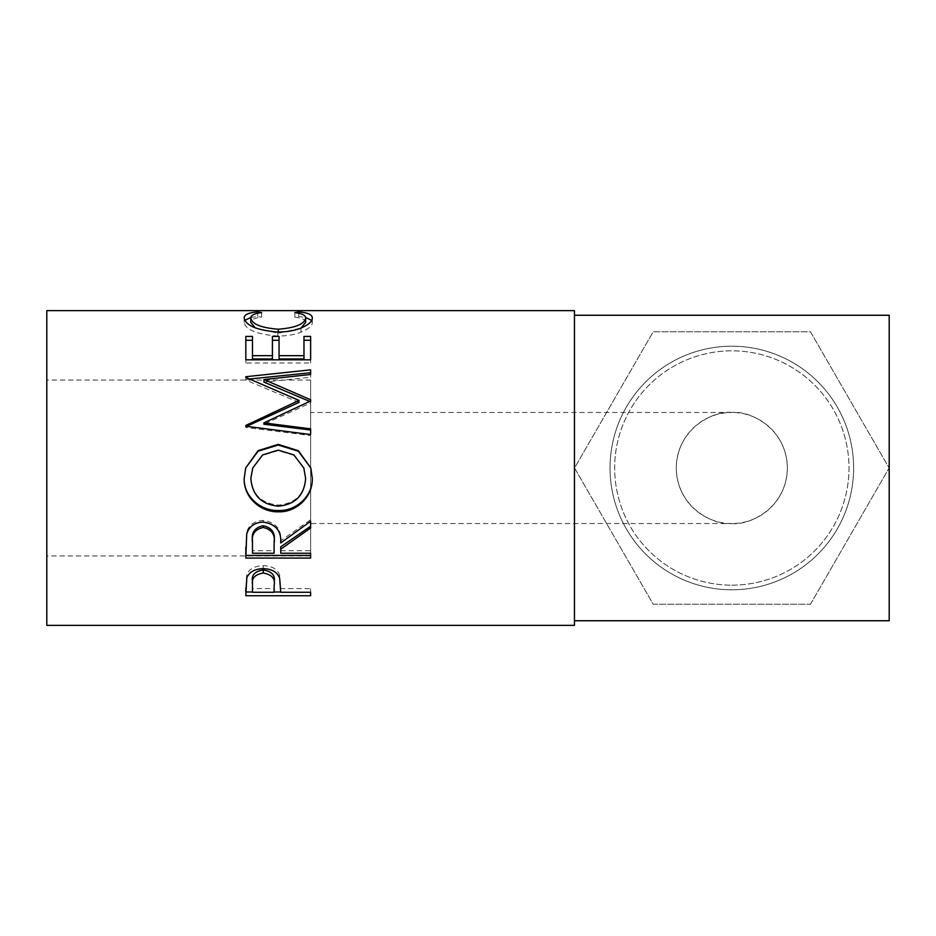 <?xml version="1.0" encoding="UTF-8"?>
<svg xmlns="http://www.w3.org/2000/svg" width="936" height="936" viewBox="0 0 936 936"><rect width="100%" height="100%" fill="white"/><g stroke="black" fill="none" stroke-linecap="round" stroke-linejoin="round"><path stroke-width="0.7" stroke-dasharray="4.68 3.51" d="M731.823 523.54C748.075 525.775 786.614 509.114 787.375 468C786.614 426.886 748.075 410.225 731.823 412.46A55.54 55.54 0 0 0 676.283 468A55.54 55.54 0 0 0 731.823 523.54A55.54 55.54 0 0 0 787.375 468A55.54 55.54 0 0 0 731.823 412.46C715.584 410.225 677.044 426.886 676.283 468C677.044 509.114 715.584 525.775 731.823 523.54L310.623 523.54L310.623 412.46L310.623 523.54M731.823 412.46L310.623 412.46M731.823 589.797A121.797 121.797 0 0 0 853.62 468A121.797 121.797 0 0 0 731.823 346.203A121.797 121.797 0 0 0 610.038 468A121.797 121.797 0 0 0 731.823 589.797A121.797 121.797 0 0 0 853.62 468A121.797 121.797 0 0 0 731.823 346.203A121.797 121.797 0 0 0 610.038 468A121.797 121.797 0 0 0 731.823 589.797M731.823 585.164A117.164 117.164 0 0 0 848.999 468A117.164 117.164 0 0 0 731.823 350.836A117.164 117.164 0 0 0 614.659 468A117.164 117.164 0 0 0 731.823 585.164A117.164 117.164 0 0 0 848.999 468A117.164 117.164 0 0 0 731.823 350.836A117.164 117.164 0 0 0 614.659 468A117.164 117.164 0 0 0 731.823 585.164M310.623 555.937L310.623 380.063L310.623 555.937L46.8 555.937L46.8 380.063L46.8 555.937M310.623 380.063L46.8 380.063M574.458 620.743L574.458 315.256L574.458 620.743M889.2 315.256L889.2 620.743M810.471 604.211L889.106 468L810.471 331.789L653.188 331.789L574.552 468L653.188 604.211L810.471 604.211L889.106 468L810.471 331.789L653.188 331.789L574.552 468L653.188 604.211L810.471 604.211M46.8 310.623L46.8 625.377M574.458 310.623L574.458 625.377M261.612 312.612L261.612 317.187C254.381 318.018 250.778 319.784 250.813 322.475M255.317 327.939L278.296 333.286L301.053 328.056M278.296 332.034L278.296 333.286M305.639 322.358C305.557 319.738 301.965 318.018 294.84 317.187L298.701 316.485L305.592 317.468M294.84 312.612L294.84 317.187M298.701 313.267L298.701 316.485M311.653 320.381L312.285 322.347C312.519 325.623 308.74 328.91 300.959 332.21C294.302 334.76 286.591 336.036 277.852 336.047C256.873 334.327 245.641 329.764 244.167 322.37L244.822 320.358M312.285 317.924L312.285 322.347M300.959 328.091L300.959 332.21M277.852 332.046L277.852 336.047M244.167 317.947L244.167 322.37M250.883 317.444L257.716 316.485L261.612 317.187M257.716 313.256L257.716 316.485M245.829 336.422L245.829 340.283M252.474 336.422L252.474 358.979M272.411 358.979L272.411 336.422M279.057 336.422L279.057 358.979M303.978 358.979L303.978 336.422M310.623 336.422L310.623 340.283M310.623 363.004L310.623 359.822L310.623 363.004L245.829 363.004L245.829 359.822L245.829 363.004M310.623 402.948L310.623 400.982L310.623 402.948L263.894 424.219M309.711 401.392L310.623 401.801M310.623 377.231L310.623 374.482L310.623 377.231L263.999 382.145M310.623 372.739L310.623 369.849M298.993 402.41L245.829 380.075L245.829 376.717M245.829 379.408L249.69 378.998M245.829 380.075L245.829 377.407M310.623 435.532L310.623 434.55L310.623 435.532L245.829 427.471L245.829 425.447M245.829 426.699L246.589 426.348M245.829 427.471L245.829 426.243M310.623 430.01L310.623 428.852M310.834 468L312.285 478.062M244.167 478.612L245.665 468M250.813 478.144C252.322 494.606 261.553 503.58 278.483 505.066C295.249 503.498 304.305 494.524 305.639 478.144M303.814 468L293.892 455.305L278.191 450.649L262.618 455.329L252.743 468M278.483 505.066L278.483 506.189M245.829 547.139L246.706 532.186C249.034 524.757 254.522 520.861 263.156 520.475C275.71 522.335 281.56 529.109 280.718 540.786L310.623 519.714L310.623 521.282L310.623 519.714M246.706 534.128L246.706 532.186M263.156 522.066L263.156 520.475M280.718 542.985L280.718 540.786M310.623 527.986L310.623 526.231M280.718 553.235L280.718 546.846M280.718 550.731L310.623 550.731L310.623 553.235L310.623 550.731M310.623 558.067L310.623 555.422M245.829 558.067L245.829 555.422M252.474 553.235L252.474 550.731L274.072 550.731L274.166 540.832M252.474 550.731L252.474 540.587M274.072 553.235L274.072 550.731M245.829 587.925L246.8 574.622C249.292 568.901 254.767 565.917 263.215 565.672C271.896 565.941 277.384 569.041 279.653 574.985L280.718 589.376L280.718 585.807L280.718 588.615L310.623 588.615L310.623 592.266L310.623 588.615M246.8 577.851L246.8 574.622M263.215 568.632L263.215 565.672M279.653 578.226L279.653 574.985M280.718 592.266L280.718 588.615M310.623 591.997L280.718 591.997M274.084 591.997L252.474 591.997M245.829 595.752L245.829 591.997M252.474 592.266L252.474 588.615L274.072 588.615L274.213 581.548M252.474 588.615L252.474 581.221M274.072 592.266L274.072 588.615"/><path stroke-width="1.4" d="M245.829 595.752L246.8 577.851C249.292 571.966 254.767 568.889 263.215 568.632C271.896 568.901 277.384 572.107 279.653 578.226L280.718 592.266L310.623 592.266L310.623 595.752L245.829 595.752M280.718 549.233L280.718 553.235L310.623 553.235L310.623 558.067L245.829 558.067L246.706 534.128C249.034 526.477 254.522 522.463 263.156 522.066C275.71 523.985 281.56 530.958 280.718 542.985L310.623 521.282L310.623 527.986L280.718 549.233L280.718 546.846L310.623 526.231L310.623 521.282M244.167 478.729L245.665 468L258.043 450.684L278.203 444.354L298.373 450.731L310.834 468L312.285 478.214C313.08 496.361 296.689 512.495 278.519 511.805C260.36 512.413 243.594 497.063 244.167 478.729M263.894 422.885L310.623 428.852L310.623 434.55L310.623 430.01L263.894 424.219L263.894 422.885L310.623 400.982L310.623 399.789L263.999 379.548L310.623 374.482L310.623 369.849L245.829 376.717L245.829 377.407L245.829 376.717M310.623 434.55L245.829 426.243L245.829 425.447L298.993 400.421L245.829 377.407M245.829 359.822L245.829 336.422L252.474 336.422L252.474 355.668L272.411 355.668L272.411 336.422L279.057 336.422L279.057 355.668L303.978 355.668L303.978 336.422L310.623 336.422L310.623 359.822L245.829 359.822L245.829 340.283L252.474 340.283M257.716 311.887L261.612 312.612C254.381 313.478 250.778 315.292 250.813 318.065C252.018 324.16 261.179 327.869 278.296 329.215C295.554 327.834 304.668 324.078 305.639 317.936C305.557 315.245 301.954 313.466 294.84 312.612L298.701 311.887C307.769 312.624 312.296 314.636 312.285 317.924C312.507 321.305 308.74 324.687 300.959 328.091C294.29 330.724 286.591 332.034 277.852 332.046C256.873 330.268 245.641 325.576 244.167 317.947C244.12 314.636 248.637 312.612 257.716 311.887L257.716 313.256M574.458 625.377L574.458 310.623L46.8 310.623L46.8 625.377L574.458 625.377M574.458 620.743L889.2 620.743L889.2 315.256L574.458 315.256M250.813 318.065L250.813 322.475L255.317 327.939M278.296 329.215L278.296 332.034M301.053 328.056L305.639 322.358L305.639 317.936M298.701 311.887L298.701 313.267M305.592 317.468L311.653 320.381M244.822 320.358L250.883 317.444M252.474 355.668L252.474 358.979L272.411 358.979L272.411 355.668M272.411 340.283L279.057 340.283M279.057 355.668L279.057 358.979L303.978 358.979L303.978 355.668M303.978 340.283L310.623 340.283L310.623 359.822M263.999 379.548L263.999 382.145L310.623 401.801L310.623 399.789M310.623 374.482L310.623 372.739L249.69 378.998M245.829 425.447L245.829 426.699L298.993 402.41L298.993 400.421M278.203 444.354L278.203 445.045L298.338 451.21L310.834 468M312.285 477.91C313.08 495.53 296.689 511.173 278.519 510.518C260.372 511.115 243.582 496.209 244.167 478.413M278.519 511.805L278.519 510.518M245.665 468L258.043 451.199L278.203 445.045M252.743 468L250.813 478.448C252.322 495.413 261.553 504.656 278.483 506.189C295.261 504.562 304.305 495.32 305.639 478.448L303.814 468L293.892 454.919L278.191 450.122L262.618 454.943L252.743 468L250.813 478.448M305.639 478.448L303.814 468M245.829 547.139L245.829 555.422L310.623 555.422L310.623 553.235M274.166 540.832L274.166 543.032C275.336 534.55 271.662 529.366 263.145 527.483L263.145 525.74C254.838 527.53 251.281 532.479 252.474 540.587L252.474 553.235L274.072 553.235L274.166 540.832C275.336 532.596 271.662 527.565 263.145 525.74M263.145 527.483C254.838 529.331 251.281 534.433 252.474 542.786M310.623 595.752L310.623 592.266M280.718 591.997L274.084 591.997M252.474 591.997L245.829 591.997L245.829 587.925M274.213 581.548L274.213 581.525C275.359 575.266 271.697 571.393 263.238 569.942C254.943 571.323 251.351 575.09 252.474 581.221L252.474 592.266L274.072 592.266L274.213 584.988C275.359 578.518 271.697 574.529 263.238 573.031L263.238 569.942M263.238 573.031C254.943 574.458 251.351 578.331 252.474 584.649"/></g></svg>
